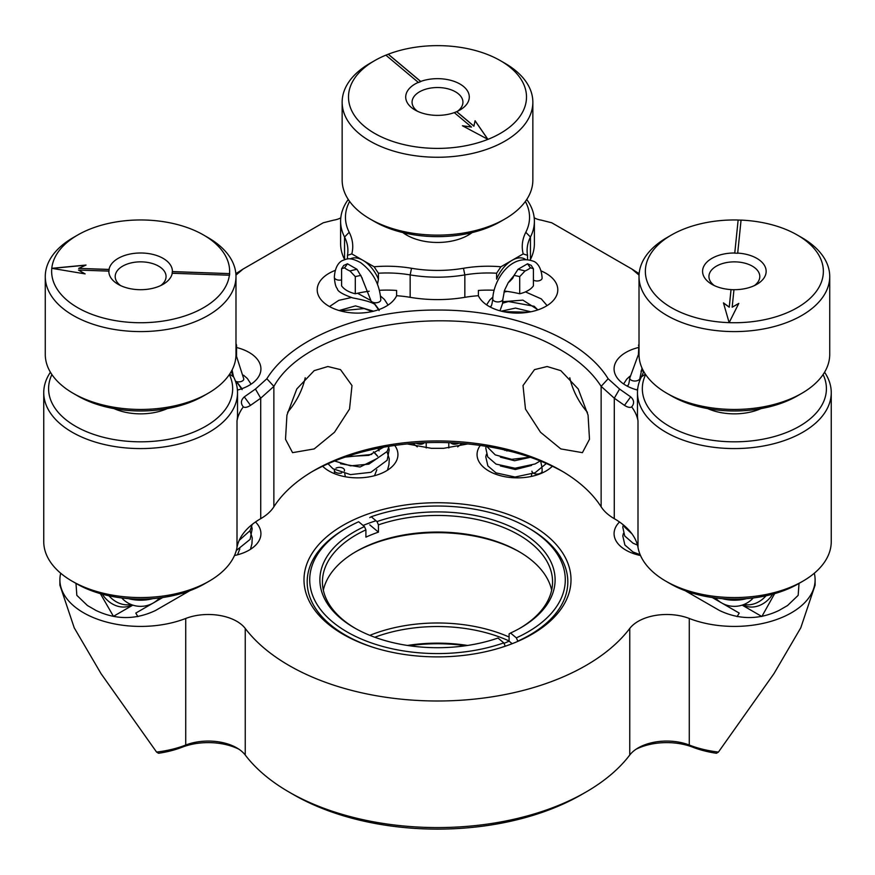 <?xml version="1.0" encoding="UTF-8"?>
<svg xmlns="http://www.w3.org/2000/svg" width="875" height="875" viewBox="0 0 875 875"><rect width="100%" height="100%" fill="white"/><g stroke="black" fill="none" stroke-linecap="round" stroke-linejoin="round"><path stroke-width="1.31" d="M362.283 278.283L356.967 269.281A87.194 50.345 180 0 0 349.956 270.966A24.522 14.153 0 0 1 347.025 269.522A24.522 14.153 0 0 1 344.531 267.837L341.589 268.713A82.348 47.545 0 0 0 343.7 265.442L347.441 263.78L356.967 269.281M519.706 276.62L519.706 293.759A24.522 14.153 180 0 0 533.411 285.852L533.411 268.713A82.348 47.545 0 0 1 531.3 265.442L527.559 263.78A87.194 50.345 180 0 0 530.469 267.837A24.522 14.153 0 0 1 525.044 270.966L519.706 276.62A82.348 47.545 0 0 0 514.052 275.395L512.717 278.294L509.228 281.947M527.559 263.78L518.033 269.281L514.052 275.395M472.117 232.597A43.597 25.167 180 0 1 468.333 235.091A43.597 25.167 180 0 1 406.667 235.091L406.667 235.091A43.597 25.167 180 0 1 402.883 232.597M403.889 232.838A40.37 23.308 0 0 0 407.859 235.747M639.034 275.1L631.881 269.041L551.764 222.786L541.319 220.15A16.144 9.319 180 0 1 534.198 217.809M349.639 201.458A92.039 53.134 0 0 0 349.202 232.291A87.194 50.345 180 0 1 351.794 253.903L362.939 260.334A25.834 14.919 60 0 1 378.416 279.158L377.508 284.255M347.463 258.978L347.463 255.358A82.348 47.545 0 0 0 347.9 250.458A82.348 47.545 0 0 0 344.553 237.037A96.884 55.934 180 0 1 340.616 221.244A96.884 55.934 180 0 1 348.261 199.467M645.641 374.566A92.039 53.134 0 0 0 669.287 426.256A92.039 53.134 0 0 0 780.675 434.613A92.039 53.134 0 0 0 823.102 374.566M824.578 372.236A96.884 55.934 180 0 1 831.25 392.645A96.884 55.934 180 0 1 771.444 444.314A96.884 55.934 180 0 1 665.853 432.195A96.884 55.934 180 0 1 637.481 392.645A96.884 55.934 180 0 1 641.419 376.852A82.348 47.545 0 0 0 643.628 371.328M802.878 581.175L798.306 583.811A90.42 52.205 180 0 1 670.425 583.811L665.853 581.175A96.884 55.934 0 0 0 802.878 581.175A96.884 55.934 0 0 0 831.25 541.625L831.25 392.645M619.566 389.058L614.294 398.202L601.136 386.345C592.255 372.52 578.812 360.391 560.809 349.956C477.903 297.97 311.511 318.806 273.897 386.389L266.853 378.755C291.605 338.198 363.202 309.487 437.5 310.056C511.809 309.487 583.406 338.209 608.147 378.755L619.566 389.058L630.689 396.867C634.178 400.094 634.517 403.441 631.684 406.886C630.011 407.859 627.616 407.345 624.488 405.366L614.294 398.202L614.272 518.667A56.798 32.791 0 0 0 614.294 518.678A82.348 47.545 180 0 1 614.316 518.7A82.348 47.545 180 0 1 614.327 518.7L614.327 518.7A82.348 47.545 180 0 1 637.995 547.4A96.884 55.934 0 0 0 665.853 581.175L670.425 583.811M209.147 581.175L204.575 583.811A90.42 52.205 180 0 1 76.694 583.811L72.122 581.175A96.884 55.934 0 0 0 209.147 581.175A96.884 55.934 0 0 0 237.005 547.4A82.348 47.545 180 0 1 260.673 518.7A82.348 47.545 180 0 1 260.706 518.678A56.798 32.791 0 0 0 260.728 518.667A56.798 32.791 0 0 0 273.864 506.811A174.387 100.68 180 0 1 314.18 470.433A174.387 100.68 180 0 1 560.809 470.433A174.387 100.68 180 0 1 560.82 470.433L560.82 470.433A174.387 100.68 180 0 1 601.136 506.811A56.798 32.791 0 0 0 614.272 518.667L614.359 518.722M231.372 371.328A82.348 47.545 0 0 0 233.581 376.852A96.884 55.934 180 0 1 237.519 392.645A96.884 55.934 180 0 1 140.634 448.58A96.884 55.934 180 0 1 43.75 392.645L43.75 541.625A96.884 55.934 0 0 0 72.122 581.175L76.694 583.811M369.195 291.233A82.348 47.545 0 0 0 355.294 293.759A24.522 14.153 180 0 1 347.025 290.62A24.522 14.153 180 0 1 341.589 285.852L341.589 268.713M560.809 448.919L540.509 432.261L525.481 409.073L523.009 385.558L534.494 369.622L547.127 366.527L560.809 370.639L578.233 388.992L588.077 415.166L589.488 439.261L582.433 452.659L560.809 448.919M569.789 377.738A47.939 27.672 -120 0 0 587.42 412.278M314.191 370.639L327.884 366.527L340.506 369.622L351.991 385.558L349.53 409.041L334.502 432.25L314.191 448.919L292.567 452.659L285.513 439.283L286.923 415.166L296.778 388.981L314.191 370.639M287.58 412.278A47.939 27.672 120 0 0 305.211 377.738M340.616 221.244L340.616 243.655A96.884 55.934 0 0 0 344.553 259.448A82.348 47.545 180 0 1 344.641 259.613M236.545 347.506A40.37 23.308 180 0 1 249.102 352.428A40.37 23.308 180 0 1 260.925 368.911A40.37 23.308 180 0 1 237.42 390.086M379.509 290.303A82.348 47.545 0 0 1 396.616 290.445L396.616 295.717A40.37 23.308 180 0 1 368.123 312.298A40.37 23.308 180 0 1 329.033 306.283A40.37 23.308 180 0 1 317.209 289.8A40.37 23.308 180 0 1 335.213 270.397M541.111 270.933A40.37 23.308 180 0 1 545.967 273.328A40.37 23.308 180 0 1 557.791 289.8A40.37 23.308 180 0 1 532.875 311.336A40.37 23.308 180 0 1 488.884 306.283A40.37 23.308 180 0 1 478.384 295.717L478.384 290.445A82.348 47.545 0 0 1 493.927 290.238M637.58 390.086A40.37 23.308 180 0 1 625.898 385.394A40.37 23.308 180 0 1 614.075 368.911A40.37 23.308 180 0 1 638.455 347.506M631.684 406.886A82.348 47.545 180 0 1 637.995 420.831L637.995 547.4M273.897 386.389L260.706 398.202L250.512 405.366L244.311 396.867C240.822 400.105 240.483 403.441 243.316 406.886C244.989 407.859 247.395 407.345 250.512 405.366M340.802 217.809A16.144 9.319 0 0 1 333.681 220.15L323.236 222.786L243.119 269.041L235.966 275.1M243.316 406.886A82.348 47.545 180 0 0 237.005 420.831A96.884 55.934 0 0 0 237.519 415.056L237.519 392.645M266.853 378.755L255.434 389.058L244.311 396.867M637.481 392.645L637.481 415.056A96.884 55.934 0 0 0 637.995 420.831M530.261 259.82A82.348 47.545 180 0 1 530.447 259.448A96.884 55.934 0 0 0 534.384 243.655L534.384 221.244A96.884 55.934 180 0 1 530.447 237.037A82.348 47.545 0 0 0 527.1 250.458A82.348 47.545 0 0 0 527.538 255.358L527.538 259.328M396.616 295.717A82.348 47.545 180 0 1 410.156 297.325A96.884 55.934 0 0 0 464.844 297.325A82.348 47.545 180 0 1 478.384 295.717M167.256 408.614A43.597 25.167 180 0 1 114.012 408.614M51.898 374.566A92.039 53.134 0 0 0 140.634 441.82A92.039 53.134 0 0 0 229.359 374.566M236.545 355.534L236.545 345.177A82.348 47.545 0 0 0 235.987 345.964M232.181 370.3A82.348 47.545 0 0 0 231.58 372.006M235.987 343.613L236.545 345.177M525.361 201.458A92.039 53.134 0 0 1 525.798 232.291A87.194 50.345 180 0 0 523.206 253.903L512.061 260.334A25.834 14.919 120 0 0 496.584 279.158L496.584 273.23A82.348 47.545 0 0 0 464.844 274.903A96.884 55.934 180 0 1 410.156 274.903L411.523 268.275A87.194 50.345 180 0 0 374.084 266.766L362.939 260.334A25.834 14.919 60 0 0 350.284 258.913M411.523 268.275A92.039 53.134 0 0 0 463.477 268.275A87.194 50.345 180 0 1 500.916 266.766L512.061 260.334A25.834 14.919 120 0 1 525.317 259.262M347.441 263.78A87.194 50.345 180 0 1 344.531 267.837M410.156 297.325L410.156 274.903A82.348 47.545 0 0 0 378.416 273.23L378.416 279.158M355.294 293.759L355.294 276.62L349.956 270.966M360.948 275.395A82.348 47.545 0 0 0 355.294 276.62M347.463 255.358L351.794 253.903M374.084 266.766L378.416 273.23M760.987 408.614A43.597 25.167 180 0 1 707.744 408.614M643.42 372.006A82.348 47.545 0 0 0 641.966 368.266M638.455 353.642L639.013 343.613M639.013 345.964A82.348 47.545 0 0 0 638.455 345.177M518.033 269.281A87.194 50.345 180 0 1 525.044 270.966M519.706 293.759A82.348 47.545 0 0 0 504.284 291.047M523.206 253.903L527.538 255.358M533.411 268.713L530.469 267.837M496.584 273.23L500.916 266.766M235.867 273.667L243.119 269.041M631.881 269.041L639.133 273.667M563.062 471.745A180.852 104.409 0 0 0 311.938 471.745M43.75 392.645A96.884 55.934 180 0 1 50.422 372.236M526.739 199.467A96.884 55.934 180 0 1 534.384 221.244M467.141 235.747A40.37 23.308 0 0 0 471.111 232.838M624.488 405.366L630.689 396.867M601.136 506.811L601.136 386.345L608.147 378.755M737.133 616.634L739.189 613.069L712.25 597.516M772.691 594.18A25.43 20.759 120 0 1 742.919 604.877M766.03 595.798A25.43 20.759 120 0 1 743.969 604.472M162.75 597.516L135.811 613.069L137.867 616.634M132.081 604.877A25.43 20.759 -120 0 1 102.309 594.18M131.031 604.472A25.43 20.759 -120 0 1 108.97 595.798M424.331 442.761L423.872 443.144A25.43 10.38 -129.2 0 1 416.041 443.22M458.959 443.22A25.43 10.38 129.2 0 1 451.128 443.144L450.669 442.761M343.098 525.306A133.503 77.077 180 0 1 531.902 525.306A133.503 77.077 180 0 1 531.902 634.309L531.902 634.309A133.503 77.077 180 0 1 343.098 634.309A133.503 77.077 180 0 1 343.098 525.306M376.009 520.745A127.148 73.402 0 0 0 363.103 525.47M255.489 521.981A40.37 23.308 180 0 1 260.925 533.663A40.37 23.308 180 0 1 249.102 550.145A40.37 23.308 180 0 1 234.467 555.538M322.645 466.244A40.37 23.308 0 0 0 386.116 471.034A40.37 23.308 0 0 0 397.939 454.552A40.37 23.308 0 0 0 394.734 445.441M552.355 466.244A40.37 23.308 180 0 1 545.967 471.034A40.37 23.308 180 0 1 501.977 476.087A40.37 23.308 180 0 1 477.061 454.552A40.37 23.308 180 0 1 480.266 445.441M619.511 521.981A40.37 23.308 0 0 0 614.075 533.663A40.37 23.308 0 0 0 625.898 550.145A40.37 23.308 0 0 0 640.533 555.538M814.297 573.234A80.741 46.616 180 0 1 815.106 579.808A80.741 46.616 180 0 1 772.297 620.955A80.741 46.616 180 0 1 689.281 618.472A40.37 23.308 0 0 0 638.192 621.327A40.37 23.308 0 0 0 629.759 628.458A209.912 121.198 180 0 1 437.5 700.995A209.912 121.198 180 0 1 245.241 628.458A40.37 23.308 0 0 0 185.719 618.472A80.741 46.616 180 0 1 102.703 620.955A80.741 46.616 180 0 1 59.894 579.808A80.741 46.616 180 0 1 60.703 573.234M59.894 579.808L59.894 585.134L74.244 627.856L101.073 673.695L156.57 752.073A80.741 46.616 0 0 0 185.719 745.041A40.37 23.308 180 0 1 236.808 747.895A40.37 23.308 180 0 1 245.241 755.027A209.912 121.198 0 0 0 289.067 792.072A209.912 121.198 0 0 0 585.933 792.072A209.912 121.198 0 0 0 629.759 755.027A40.37 23.308 180 0 1 638.192 747.895L638.192 747.895A40.37 23.308 180 0 1 689.281 745.041A80.741 46.616 0 0 0 718.43 752.073L773.959 673.641L800.778 627.802L815.106 585.134L815.106 579.808M189.788 590.723L155.477 610.52C135.691 619.894 115.894 619.894 96.108 610.52L87.423 605.511L76.836 595.35L75.972 583.395M799.028 583.395L798.164 595.35L787.577 605.511L778.892 610.52C759.106 619.894 739.309 619.894 719.523 610.52L685.212 590.723M467.731 443.953L443.636 448.317L431.364 448.317L407.269 443.953M100.363 593.644L113.455 616.328L132.847 605.128M761.83 616.536L774.638 593.644M761.545 616.328L742.153 605.128M413.098 443.439L417.298 446.863M426.202 442.684L426.202 447.945M461.902 443.439L457.702 446.863M448.798 447.945L448.798 442.684M238.919 749.219A46.823 27.037 0 0 0 182.109 747.228A74.277 42.886 180 0 1 158.528 753.266L156.57 752.073M718.43 752.073L716.472 753.266A74.277 42.886 180 0 1 692.891 747.228A46.823 27.037 0 0 0 636.081 749.219M585.933 792.072L581.372 794.708A203.459 117.469 180 0 1 293.628 794.708L289.067 792.072M746.583 598.62A28.613 16.516 180 0 1 743.761 599.287A28.613 16.516 180 0 1 722.148 598.62M369.841 635.348A117.611 67.9 180 0 1 509.097 637.022M509.097 640.959A115.062 66.434 0 0 0 374.806 637.252M407.422 645.455A115.062 66.434 180 0 1 467.578 645.455M465.686 645.728A117.611 67.9 0 0 0 409.314 645.728M519.75 552.038A117.611 67.9 0 0 0 370.584 544.731A117.611 67.9 0 0 0 355.25 552.038M323.334 590.188A115.062 66.434 180 0 1 356.136 551.523A115.062 66.434 180 0 1 372.028 543.856A115.062 66.434 180 0 1 518.864 551.523A115.062 66.434 180 0 1 551.666 590.188M364.448 526.586L358.652 521.752A127.783 73.773 0 0 0 347.145 527.636A127.783 73.773 0 0 0 336.984 625.352A127.783 73.773 0 0 0 503.792 642.873L497.995 638.039A117.611 67.9 180 0 1 354.342 627.823A117.611 67.9 180 0 1 364.448 526.586L365.903 529.878A115.062 66.434 0 0 0 322.438 581.886A115.062 66.434 0 0 0 355.25 628.337M365.903 529.878L365.903 537.141A115.062 66.434 0 0 1 372.028 534.516A115.062 66.434 0 0 1 378.448 532.131L378.448 524.869L377.005 521.577L371.208 516.742L369.753 517.606M527.855 527.636L529.648 528.675A130.32 75.239 180 0 1 567.82 581.886A130.32 75.239 180 0 1 517.792 641.145L516.348 637.864A127.783 73.773 0 0 0 527.855 527.636A127.783 73.773 0 0 0 371.208 516.742M377.005 521.577A117.611 67.9 180 0 1 530.206 538.027A117.611 67.9 180 0 1 520.658 627.823A117.611 67.9 180 0 1 510.552 633.019L509.097 633.894L509.097 641.156A115.062 66.434 0 0 1 504.011 643.355M516.348 637.864L510.552 633.019M519.75 628.337A115.062 66.434 0 0 0 552.562 581.886A115.062 66.434 0 0 0 494.266 524.103A115.062 66.434 0 0 0 378.448 524.869M505.247 646.22L505.247 646.155A130.32 75.239 180 0 1 499.198 648.156M375.802 648.156A130.32 75.239 180 0 1 307.18 581.886A130.32 75.239 180 0 1 345.352 528.675L347.145 527.636M503.792 642.873L505.247 646.155M512.148 643.705L509.097 641.156M378.448 532.131L369.753 524.869M642.02 368.123L639.931 378.098A5.086 2.931 180 0 1 639.877 378.525A5.086 2.931 180 0 1 638.302 380.253A5.086 2.931 180 0 1 631.116 380.1A5.086 2.931 180 0 1 629.759 378.153A5.086 2.931 180 0 1 629.759 378.098L639.013 352.887M639.734 380.647L639.712 379.356M514.03 275.494L508.32 282.505L504.503 290.358L502.917 298.998A5.086 2.931 180 0 1 502.863 299.425A5.086 2.931 180 0 1 501.287 301.153A5.086 2.931 180 0 1 494.102 300.989A5.086 2.931 180 0 1 492.745 299.053A5.086 2.931 180 0 1 492.745 298.998C493.358 280.328 511.011 252.383 534.253 261.559C535.194 262.03 541.362 265.289 542.106 278.053A5.086 2.931 0 0 1 538.956 280.777A5.086 2.931 0 0 1 533.411 280.12M531.934 471.155A5.086 2.931 -0 0 0 531.967 471.45A5.086 2.931 -0 0 0 533.291 473.145M533.706 473.375A5.086 2.931 -0 0 0 539.492 473.714A5.086 2.931 -0 0 0 542.095 471.352A5.086 2.931 -0 0 0 542.106 471.155M502.6 302.17L502.698 300.256M235.473 381.216A5.086 2.931 0 0 0 242.145 381.106A5.086 2.931 0 0 0 243.786 378.952L235.987 354.648M242.113 389.648L236.458 381.587M361.561 277.08L370.628 299.841A5.086 2.931 0 0 0 373.669 302.531A5.086 2.931 0 0 0 379.159 301.995A5.086 2.931 0 0 0 380.8 299.841C379.717 284.288 372.991 271.884 360.609 262.631C349.223 256.616 346.828 259.055 342.595 260.488C341.677 260.837 335.136 263.714 334.348 277.211A5.086 2.931 180 0 0 334.348 277.244A5.086 2.931 180 0 0 335.705 279.212A5.086 2.931 180 0 0 341.589 279.88M335.989 468.158A5.086 2.931 180 0 1 341.48 467.622A5.086 2.931 180 0 1 344.52 470.312A5.086 2.931 180 0 1 344.367 471.045M373.45 451.817L377.606 456.269M379.127 310.548L373.472 302.477M341.742 472.927A5.086 2.931 180 0 1 334.348 470.312A5.086 2.931 180 0 1 334.458 469.733M152.852 598.62A28.613 16.516 180 0 1 128.417 598.62M733.961 289.723A31.664 18.277 0 0 1 731.041 289.625L731.03 289.592A31.784 18.353 180 0 1 711.889 284.32A31.784 18.353 180 0 1 702.636 270.266A31.784 18.353 180 0 1 734.77 252.995L734.759 253.17A31.664 18.277 0 0 1 737.691 253.269L737.702 253.094A31.784 18.353 180 0 1 766.095 272.42A31.784 18.353 180 0 1 756.842 284.32A31.784 18.353 180 0 1 733.961 289.691L732.178 307.202L738.795 303.395L729.137 322.645A88.998 51.384 0 0 0 823.211 274.367A88.998 51.384 0 0 0 797.3 235.014A88.998 51.384 0 0 0 741.059 220.106L737.702 253.094M754.348 285.622A25.43 14.678 0 0 0 759.752 277.397A25.43 14.678 0 0 0 759.795 276.533A25.43 14.678 0 0 0 735.109 261.866A25.43 14.678 0 0 0 708.98 275.669A25.43 14.678 0 0 0 708.936 276.533A25.43 14.678 0 0 0 714.383 285.622M801.795 393.323L797.3 395.916A88.998 51.384 180 0 1 671.431 395.916L666.936 393.323A95.353 55.059 0 0 0 801.795 393.323A95.353 55.059 0 0 0 829.555 357.634A95.353 55.059 0 0 0 829.73 354.397L829.73 276.533A95.353 55.059 180 0 1 829.555 279.77A95.353 55.059 180 0 1 731.566 331.57A95.353 55.059 180 0 1 639.013 276.533A95.353 55.059 180 0 1 639.177 273.295A95.353 55.059 180 0 1 666.936 237.606L671.431 235.014A88.998 51.384 0 0 0 645.52 268.319A88.998 51.384 0 0 0 729.137 322.645L723.45 302.87L729.247 307.103L731.03 289.592M639.013 276.533L639.013 354.397A95.353 55.059 0 0 0 666.936 393.323M741.059 220.139A89.13 51.461 180 0 0 738.139 220.041L734.77 252.995M738.139 220.008A88.998 51.384 0 0 0 671.431 235.014M797.3 235.014L801.795 237.606A95.353 55.059 180 0 1 829.73 276.533M738.139 220.041L734.759 253.17M738.719 303.537L732.178 307.202M731.041 289.625L729.247 307.212L723.494 303.002M142.505 253.028A31.784 18.353 180 0 1 172.419 271.578L172.288 271.677A31.664 18.277 0 0 1 172.123 273.372L172.244 273.273A31.784 18.353 180 0 1 163.111 284.32A31.784 18.353 180 0 1 138.764 289.669A31.784 18.353 180 0 1 118.158 284.32A31.784 18.353 180 0 1 108.85 271.108L108.981 271.217A31.664 18.277 0 0 1 109.145 269.533L109.025 269.423A31.784 18.353 180 0 1 142.505 253.028M160.617 285.622A25.43 14.678 0 0 0 166.064 276.533A25.43 14.678 0 0 0 142.133 261.877A25.43 14.678 0 0 0 115.205 276.533A25.43 14.678 0 0 0 120.652 285.622M208.064 393.323L203.569 395.916A88.998 51.384 180 0 1 135.406 410.878A88.998 51.384 180 0 1 77.7 395.916L73.205 393.323A95.353 55.059 0 0 0 135.023 409.358A95.353 55.059 0 0 0 208.064 393.323A95.353 55.059 0 0 0 235.987 354.397L235.987 276.533A95.353 55.059 180 0 1 135.023 331.494A95.353 55.059 180 0 1 45.27 276.533A95.353 55.059 180 0 1 73.205 237.606L77.7 235.014A88.998 51.384 0 0 0 51.789 268.319A88.998 51.384 0 0 0 135.406 322.645A88.998 51.384 0 0 0 229.381 275.209L229.513 275.319A89.13 51.461 180 0 0 229.688 273.623L172.419 271.578M45.27 276.533L45.27 354.397A95.353 55.059 0 0 0 73.205 393.323M229.556 273.525A88.998 51.384 0 0 0 203.569 235.014A88.998 51.384 0 0 0 145.863 220.052A88.998 51.384 0 0 0 77.7 235.014M109.025 269.423L78.695 268.395L86.034 265.048L51.789 268.319L85.127 273.897L78.52 270.08L108.85 271.108M203.569 235.014L208.064 237.606A95.353 55.059 180 0 1 235.987 276.533M172.244 273.273L229.381 275.209M229.688 273.623L172.288 271.677M84.875 273.853L78.52 270.08M109.145 269.533L78.695 268.395M85.739 265.18L52.183 268.395M411.305 107.417A31.784 18.353 180 0 1 418.305 82.392L418.37 82.556A31.664 18.277 0 0 1 420.788 81.594L420.722 81.43A31.784 18.353 180 0 1 463.695 86.614A31.784 18.353 180 0 1 459.977 109.987A31.784 18.353 180 0 1 456.695 111.639L456.63 111.683A31.664 18.277 0 0 1 454.3 112.612A31.784 18.353 180 0 1 415.023 109.987A31.784 18.353 180 0 1 411.305 107.417M457.483 111.289A25.43 14.678 0 0 0 462.93 102.211A25.43 14.678 0 0 0 458.456 93.888A25.43 14.678 0 0 0 429.953 88.189A25.43 14.678 0 0 0 412.07 102.211A25.43 14.678 0 0 0 416.544 110.523A25.43 14.678 0 0 0 417.517 111.289M504.93 218.991L500.434 221.594A88.998 51.384 180 0 1 374.566 221.594L370.07 218.991A95.353 55.059 0 0 0 504.93 218.991A95.353 55.059 0 0 0 532.853 180.064L532.853 102.211A95.353 55.059 180 0 1 465.795 154.777A95.353 55.059 180 0 1 358.925 133.405A95.353 55.059 180 0 1 342.147 102.211A95.353 55.059 180 0 1 370.07 63.273L374.566 60.681A88.998 51.384 0 0 0 364.164 126.131A88.998 51.384 0 0 0 487.933 139.355A88.998 51.384 0 0 0 510.836 67.9A88.998 51.384 0 0 0 500.434 60.681A88.998 51.384 0 0 0 388.281 54.206L388.216 54.25A89.13 51.461 180 0 0 385.875 55.169L418.305 82.392M342.147 102.211L342.147 180.064A95.353 55.059 0 0 0 358.925 211.258A95.353 55.059 0 0 0 370.07 218.991M500.434 60.681L504.93 63.273A95.353 55.059 180 0 1 516.075 71.006A95.353 55.059 180 0 1 532.853 102.211M385.864 55.158A88.998 51.384 0 0 0 374.566 60.681M454.278 112.602L471.494 127.05L462.416 125.759L487.933 139.355L475.081 120.739L473.911 126.088L456.695 111.639M420.722 81.43L388.281 54.206M420.788 81.594L388.216 54.25M487.812 139.289L475.081 120.838L473.911 126.197L456.63 111.683M471.494 127.05L462.689 125.902M349.202 232.291L344.553 237.037L344.553 259.448M273.864 386.444L273.864 506.811M255.434 389.058L260.706 398.202L260.728 518.667M229.633 374.161L233.581 376.852M645.367 374.161L641.419 376.852M464.844 297.325L464.844 274.903L463.477 268.275M530.447 259.448L530.447 237.037L525.798 232.291M237.005 420.831L237.005 547.4M633.248 270.036L638.925 273.459M236.075 273.459L241.752 270.036M629.759 755.027L629.759 628.458M692.891 747.228L689.281 745.041L689.281 618.472M245.241 755.027L245.241 628.458M182.109 747.228L185.719 745.041L185.719 618.472M504.864 450.417L505.827 450.22M502.6 301.722L522.878 300.125L538.048 309.837M501.277 311.161L515.539 308.088L530.841 311.784M512.411 451.861L502.359 449.433M530.359 457.297L514.555 460.742L500.38 457.144M531.584 465.423L515.342 469.536L500.38 465.938M236.688 381.642L241.916 388.686M374.97 453.097L377.65 456.214M373.702 302.542L378.93 309.586M339.095 310.527L355.502 305.889L373.57 311.205M371.733 454.431L345.242 457.089M379.061 450.855L377.923 448.317M377.202 458.456L360.041 467.02L340.528 463.739M357.514 293.245L370.737 300.453M691.338 594.256L692.038 593.031M183.662 594.256L182.963 593.031M715.477 597.953A25.43 25.43 0 0 0 721.569 602.897M721.733 602.995A25.43 25.43 0 0 0 753.255 597.953M631.958 533.816L624.728 527.188L623.667 525.142M637.481 545.07L633.041 543.2L624.717 535.97L622.792 527.155L623.339 524.88M640.15 554.673L633.03 551.994L624.892 545.027L622.792 535.927L623.448 533.378M639.877 378.525L639.614 380.975M637.744 388.533L637 389.933M623.623 383.961L626.73 379.159L629.814 376.272M629.759 378.153C629.092 383.272 628.447 385.667 627.791 385.339M640.981 371.164L642.994 370.737M531.3 476.438L531.716 474.162M506.778 450.975L507.806 450.702M540.652 461.136L541.8 466.495M542.095 468.278L542.095 471.352M537.841 309.914L534.177 306.272L508.419 301.525L502.589 303.198M503.333 311.642L528.664 312.189M529.987 457.177L511.645 459.331L495.239 454.88L486.828 446.447M540.214 460.961L535.062 463.969L515.036 468.234L496.027 464.1L487.703 456.87L485.778 448.044L486.15 446.337M546.339 463.509L535.062 472.762L515.025 477.028L496.016 472.883L487.878 465.927L485.778 456.816L486.434 454.267M502.863 299.425L502.556 303.537L499.986 310.822M542.106 471.242L542.052 473.025M486.598 304.861L489.716 300.048L492.8 297.172M492.745 299.053C492.078 304.161 491.422 306.556 490.777 306.228M503.967 292.064L507.238 291.419M525.448 291.889L541.297 298.9L547.105 305.605M250.152 531.333L252.241 537.873L251.945 543.714L250.469 549.314M252.208 524.431L250.119 530.578L239.192 540.389M251.716 526.783L252.175 528.883L250.119 539.372L236.283 550.517M235.922 382.539L237.387 383.261M232.083 370.005L233.494 376.688M243.567 375.211L247.395 378.558L251.048 384.18M239.827 548.855L237.519 554.816M345.352 476.766L344.772 473.725M387.166 452.222L389.255 458.773L388.959 464.614L387.483 470.203M340.309 310.866L364.098 308.569L372.17 311.533M383.622 447.223L368.845 455.361L346.85 456.553M389.069 446.294L387.133 451.478L368.856 464.155L350.591 465.839L334.611 461.027M388.73 447.672L389.189 449.783L387.133 460.261L370.847 472.325L350.427 474.611L332.927 468.727L328.048 463.772M334.348 277.244C334.797 283.347 335.781 287.153 337.312 288.652C337.422 291.233 342.552 294.317 352.702 297.905C360.719 299.414 370.858 301.623 374.686 304.27M334.523 473.692L334.348 470.312M380.581 296.111L384.409 299.447L388.062 305.08M329.514 306.556L338.778 300.355L351.302 297.555M376.841 469.744L374.533 475.705M121.745 597.953A25.43 25.43 0 0 0 153.267 602.995M153.431 602.897A25.43 25.43 0 0 0 159.523 597.953"/></g></svg>
